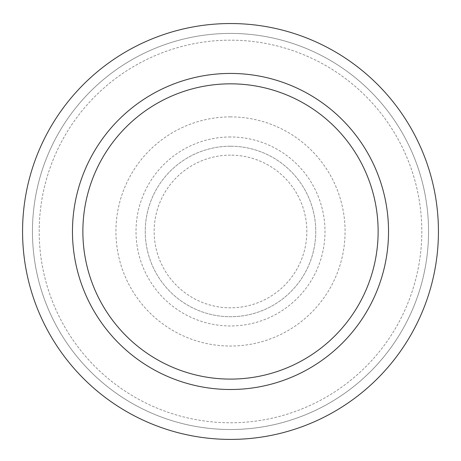 <?xml version="1.0" encoding="UTF-8"?>
<svg xmlns="http://www.w3.org/2000/svg" width="461" height="461" viewBox="0 0 461 461"><rect width="100%" height="100%" fill="white"/><g stroke="black" fill="none" stroke-linecap="round" stroke-linejoin="round"><path stroke-width="0.35" stroke-dasharray="2.31 1.73" d="M230.5 155.132A76.336 76.336 0 0 0 164.387 269.639A76.336 76.336 0 0 0 296.613 269.639A76.336 76.336 0 0 0 230.5 155.132M230.5 146.218A85.25 85.25 0 0 0 156.671 274.093A85.25 85.25 0 0 0 304.329 274.093A85.25 85.25 0 0 0 230.5 146.218A85.25 85.25 0 0 0 156.671 274.093A85.25 85.25 0 0 0 304.329 274.093A85.25 85.25 0 0 0 230.5 146.218M230.5 136.975A94.493 94.493 0 0 0 148.667 278.715A94.493 94.493 0 0 0 312.333 278.715A94.493 94.493 0 0 0 230.5 136.975M230.5 116.887A114.582 114.582 0 0 0 131.27 288.759A114.582 114.582 0 0 0 329.73 288.759A114.582 114.582 0 0 0 230.5 116.887M230.5 23.534A207.934 207.934 0 0 0 50.422 335.435A207.934 207.934 0 0 0 410.578 335.435A207.934 207.934 0 0 0 230.5 23.534A207.934 207.934 0 0 0 50.422 335.435A207.934 207.934 0 0 0 410.578 335.435A207.934 207.934 0 0 0 230.5 23.534A207.934 207.934 0 0 0 50.422 335.435A207.934 207.934 0 0 0 410.578 335.435A207.934 207.934 0 0 0 230.5 23.534M230.5 33.422A198.046 198.046 0 0 0 58.985 330.491A198.046 198.046 0 0 0 402.015 330.491A198.046 198.046 0 0 0 230.5 33.422A198.046 198.046 0 0 0 58.985 330.491A198.046 198.046 0 0 0 402.015 330.491A198.046 198.046 0 0 0 230.5 33.422M230.5 40.17A191.298 191.298 0 0 0 64.828 327.12A191.298 191.298 0 0 0 396.172 327.12A191.298 191.298 0 0 0 230.5 40.17A191.298 191.298 0 0 0 64.828 327.12A191.298 191.298 0 0 0 396.172 327.12A191.298 191.298 0 0 0 230.5 40.17"/><path stroke-width="0.69" d="M230.5 83.833A147.635 147.635 0 0 0 102.647 305.286A147.635 147.635 0 0 0 358.353 305.286A147.635 147.635 0 0 0 230.5 83.833M230.5 23.534A207.934 207.934 0 0 0 50.422 335.435A207.934 207.934 0 0 0 410.578 335.435A207.934 207.934 0 0 0 230.5 23.534M230.5 73.437A158.031 158.031 0 0 0 93.641 310.483A158.031 158.031 0 0 0 367.359 310.483A158.031 158.031 0 0 0 230.5 73.437"/></g></svg>
